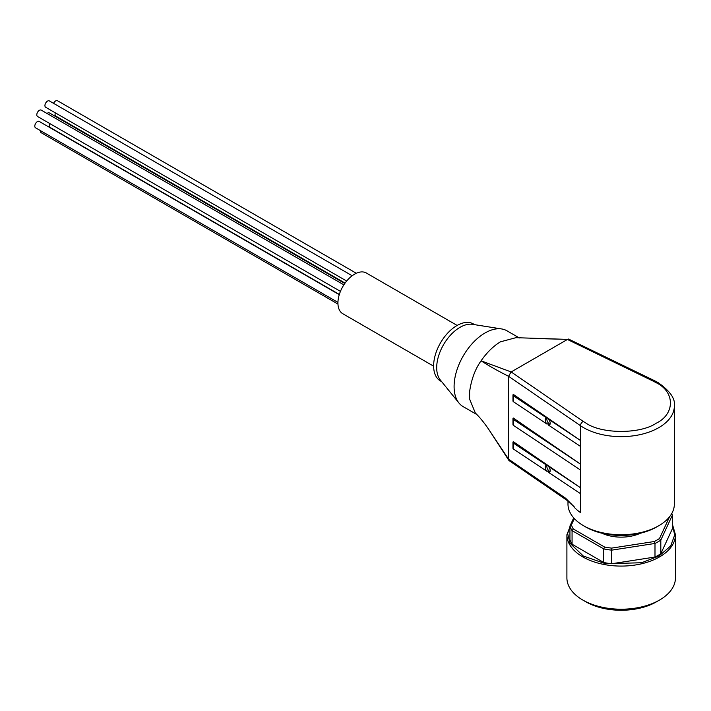 <?xml version="1.0" encoding="UTF-8"?>
<svg xmlns="http://www.w3.org/2000/svg" width="711" height="711" viewBox="0 0 711 711"><rect width="100%" height="100%" fill="white"/><g stroke="black" fill="none" stroke-linecap="round" stroke-linejoin="round"><path stroke-width="1.07" d="M53.565 103.344A3.679 2.124 -60 0 1 55.654 100.926A3.679 2.124 -60 0 1 57.493 100.74L356.309 273.264M345.057 283.094L55.822 116.106A3.679 2.124 -60 0 1 55.36 112.862M339.334 294.434L50.197 127.5A3.679 2.124 -60 0 1 49.983 123.67M337.956 304.059L41.176 132.708A3.679 2.124 -60 0 1 40.438 130.637M337.938 302.397L35.55 127.811A3.679 2.124 -60 0 1 34.99 124.869A3.679 2.124 -60 0 1 37.39 121.625A3.679 2.124 -60 0 1 39.229 121.448L339.263 294.674M340.445 291.368L37.559 116.497A3.679 2.124 -60 0 1 36.999 113.547A3.679 2.124 -60 0 1 39.398 110.312A3.679 2.124 -60 0 1 41.238 110.125L343.857 284.844M47.006 113.458A3.679 2.124 -60 0 1 47.521 113.102A3.679 2.124 -60 0 1 49.361 112.925L344.782 283.485M346.657 281.041L45.691 107.281A3.679 2.124 -60 0 1 45.122 104.339A3.679 2.124 -60 0 1 47.521 101.095A3.679 2.124 -60 0 1 49.361 100.918L352.176 275.744M658.786 525.74L656.742 526.922A50.294 29.035 0 0 1 585.606 526.922L583.562 525.74A53.192 30.706 0 0 0 658.786 525.74A53.192 30.706 0 0 0 674.366 504.019L674.366 405.937A53.192 30.706 180 0 1 641.526 434.305A53.192 30.706 180 0 1 583.562 427.649A53.192 30.706 180 0 1 580.478 425.702L580.478 512.569A53.192 30.706 180 0 1 572.311 504.926M548.474 425.08A3.795 2.035 -116.6 0 0 549.416 425.018A3.795 2.035 -116.6 0 0 550.198 423.276A3.795 2.035 -116.6 0 0 548.474 419.17L549.016 418.895L580.469 440.473L580.469 446.384L548.474 425.08L549.016 424.805L547.523 423.783L546.955 424.067A3.795 2.035 63.4 0 1 545.221 419.961A3.795 2.035 63.4 0 1 546.012 418.219A3.795 2.035 63.4 0 1 546.955 418.157L513.502 395.885A2.169 1.253 180 0 1 512.969 395.067A2.169 1.253 180 0 1 513.306 394.392L549.016 418.895M547.035 418.121A3.795 2.035 -116.6 0 0 546.866 419.143A3.795 2.035 -116.6 0 0 550.047 424.245M549.016 466.167L548.474 466.443A3.795 2.035 63.4 0 1 550.198 470.549A3.795 2.035 63.4 0 1 549.416 472.291A3.795 2.035 63.4 0 1 548.474 472.353L549.016 472.077L547.523 471.055L546.955 471.34A3.795 2.035 63.4 0 1 545.221 467.234A3.795 2.035 63.4 0 1 546.012 465.492A3.795 2.035 63.4 0 1 546.955 465.429L547.523 465.145L580.469 487.746L580.469 493.656L548.474 472.353M547.035 465.385A3.795 2.035 -116.6 0 0 546.866 466.416A3.795 2.035 -116.6 0 0 550.047 471.509M601.826 533.188A30.76 17.757 0 0 0 640.522 533.188M519.359 337.956L506.943 330.793A43.78 25.276 120 0 0 501.69 328.953A43.78 25.276 120 0 0 485.053 332.961A43.78 25.276 120 0 0 457.911 367.187A43.78 25.276 120 0 0 458.942 402.995A43.78 25.276 120 0 0 463.163 406.63L476.734 414.46M674.366 405.937C675.45 398.729 670.011 390.943 658.039 382.562L654.671 380.776A3.617 1.902 115.9 0 0 653.089 381.078L656.226 382.74C675.139 391.85 675.139 414.113 656.226 423.214C640.451 434.137 601.897 434.137 586.122 423.214L583.242 421.41A3.617 2.257 124.5 0 0 580.478 425.702L508.587 376.297C498.429 371.222 489.248 366.058 481.063 360.824C475.224 368.991 471.411 379.23 469.615 391.565L469.615 399.129L475.357 413.038C479.801 417.313 484.369 422.929 489.07 429.897L508.587 459.199L565.68 498.287L574.55 507.183M583.242 421.41L511.165 371.951L481.063 360.824C486.884 352.478 493.336 346.15 500.428 341.831L515.937 337.681L567.556 339.387L530.45 338.374M501.69 328.953L472.486 324.332A32.928 19.01 120 0 0 459.981 327.344A32.928 19.01 120 0 0 439.567 353.083A32.928 19.01 120 0 0 440.34 380.012L458.942 402.995M474.637 324.678L473.375 323.94A32.928 19.01 120 0 0 456.906 325.576A32.928 19.01 120 0 0 435.399 354.593A32.928 19.01 120 0 0 440.447 380.972L441.709 381.709M457.146 325.434L366.325 272.997A23.516 13.58 120 0 0 354.567 274.17A23.516 13.58 120 0 0 339.2 294.896A23.516 13.58 120 0 0 342.8 313.738L433.63 366.174M659.55 600.04L656.484 601.817A49.939 28.831 0 0 1 585.864 601.817L582.798 600.04A54.276 31.337 0 0 0 659.55 600.04A54.276 31.337 0 0 0 675.45 577.883L675.45 534.752L672.41 524.283M567.982 501.042L567.982 504.019A53.192 30.706 0 0 0 583.562 525.74L585.606 526.922M580.469 464.114L580.469 470.015L513.502 425.427L513.502 419.517A2.169 1.253 180 0 1 512.969 418.699A2.169 1.253 180 0 1 513.306 418.032L580.469 464.114L513.502 419.517M546.955 471.34L513.502 449.068A2.169 1.253 0 0 1 512.969 448.241L512.969 442.331A2.169 1.253 0 0 1 513.306 441.664L547.523 465.145M508.596 376.386L508.596 459.11M654.671 380.776L568.524 339.04M511.165 371.951L567.556 339.387M566.729 500.091L565.68 498.287M512.969 418.699L512.969 424.609A2.169 1.253 0 0 0 513.502 425.427M547.523 417.872L546.955 418.157M512.969 395.067L512.969 400.968A2.169 1.253 0 0 0 513.502 401.795L546.955 424.067M580.469 440.473L548.474 419.17M548.474 466.443L580.469 487.746M512.969 442.331A2.169 1.253 0 0 0 513.502 443.157L546.955 465.429M511.013 372.031L508.587 376.297M508.587 459.199L509.112 460.612L566.4 499.922M574.346 518.586L571.422 524.887A50.659 29.249 0 0 0 573.324 528.984L604.546 547.017A50.659 29.249 0 0 0 611.647 548.11L654.307 541.515A50.659 29.249 0 0 0 659.497 538.511L669.62 516.701M571.422 524.887L569.938 526.033L569.938 539.631A52.107 30.084 0 0 0 572.062 544.217L572.062 530.619A52.107 30.084 180 0 1 569.938 526.033L573.715 517.892M604.546 547.017L603.755 548.919L572.062 530.619L573.324 528.984M671.797 513.449A52.107 30.084 180 0 1 672.41 515.102L672.41 528.691L660.812 553.682L660.812 540.093L672.41 515.102M659.497 538.511L660.812 540.093A52.107 30.084 180 0 1 654.991 543.453L654.991 557.042L611.7 563.743L611.7 550.145L654.991 543.453L654.307 541.515M611.647 548.11L611.7 550.145A52.107 30.084 180 0 1 603.755 548.919L603.755 562.508L572.062 544.217M654.991 557.042A52.107 30.084 0 0 0 660.812 553.682M603.755 562.508A52.107 30.084 0 0 0 611.7 563.743M675.45 534.752A54.276 31.337 0 0 1 641.944 563.699A54.276 31.337 0 0 1 582.798 556.909A54.276 31.337 0 0 1 566.898 534.752L566.898 577.883A54.276 31.337 0 0 0 582.789 600.04A54.276 31.337 0 0 0 582.798 600.04L585.864 601.817M672.41 525.162L674.712 534.921L670.686 545.941L659.035 556.029L641.553 562.748L605.576 563.734L583.304 556.02L569.964 543.195L567.636 533.472L571.582 522.478M567.431 339.467L653.089 381.078M513.502 401.795L513.502 395.885M513.502 449.068L513.502 443.157M566.898 534.752L572.293 520.967M574.541 507.201L573.848 506.463M566.409 499.86L574.621 507.254M489.088 429.933L508.809 460.301"/></g></svg>
